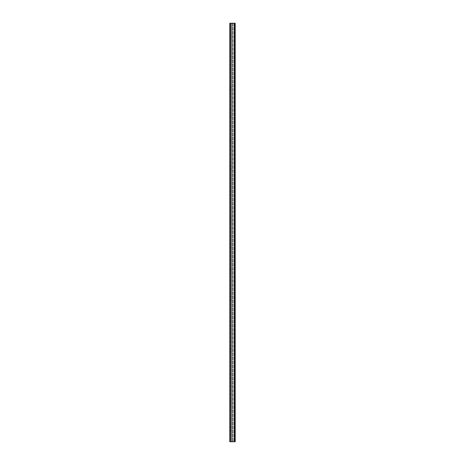 <?xml version="1.0" encoding="UTF-8"?>
<svg xmlns="http://www.w3.org/2000/svg" width="465" height="465" viewBox="0 0 465 465"><rect width="100%" height="100%" fill="white"/><g stroke="black" fill="none" stroke-linecap="round" stroke-linejoin="round"><path stroke-width="0.35" stroke-dasharray="2.33 1.74" d="M229.803 427.591L229.803 429.753M230.948 430.718L229.983 429.753L229.983 427.591L230.948 426.626L230.948 430.718L230.948 426.626M229.803 401.435L229.803 403.597M230.948 404.562L229.983 403.597L229.983 401.435L230.948 400.47L230.948 404.562L230.948 400.47M229.803 375.278L229.803 377.441M230.948 378.405L229.983 377.441L229.983 375.278L230.948 374.313L230.948 378.405L230.948 374.313M229.803 349.122L229.803 351.284M230.948 352.249L229.983 351.284L229.983 349.122L230.948 348.157L230.948 352.249L230.948 348.157M229.803 322.966L229.803 325.128M230.948 326.093L229.983 325.128L229.983 322.966L230.948 322.001L230.948 326.093L230.948 322.001M229.803 296.81L229.803 298.972M230.948 299.937L229.983 298.972L229.983 296.81L230.948 295.845L230.948 299.937L230.948 295.845M229.803 270.653L229.803 272.816M230.948 273.78L229.983 272.816L229.983 270.653L230.948 269.688L230.948 273.78L230.948 269.688M229.803 244.497L229.803 246.659M230.948 247.624L229.983 246.659L229.983 244.497L230.948 243.532L230.948 247.624L230.948 243.532M229.803 218.341L229.803 220.503M230.948 221.468L229.983 220.503L229.983 218.341L230.948 217.376L230.948 221.468L230.948 217.376M229.803 192.185L229.803 194.347M230.948 195.312L229.983 194.347L229.983 192.185L230.948 191.22L230.948 195.312L230.948 191.22M229.803 166.028L229.803 168.191M230.948 169.155L229.983 168.191L229.983 166.028L230.948 165.063L230.948 169.155L230.948 165.063M229.803 139.872L229.803 142.034M230.948 142.999L229.983 142.034L229.983 139.872L230.948 138.907L230.948 142.999L230.948 138.907M229.803 113.716L229.803 115.878M230.948 116.843L229.983 115.878L229.983 113.716L230.948 112.751L230.948 116.843L230.948 112.751M229.803 87.559L229.803 89.722M230.948 90.687L229.983 89.722L229.983 87.559L230.948 86.595L230.948 90.687L230.948 86.595M229.803 61.403L229.803 63.566M230.948 64.53L229.983 63.566L229.983 61.403L230.948 60.438L230.948 64.53L230.948 60.438M229.803 35.247L229.803 37.409M230.948 38.374L229.983 37.409L229.983 35.247L230.948 34.282L230.948 38.374L230.948 34.282M235.197 23.25L235.197 441.75L229.803 441.75L229.803 23.25L235.197 23.25L235.197 441.75L235.197 23.25L234.686 23.25L235.197 23.25M234.064 23.25L232.488 23.25L234.064 23.25L234.064 441.75L234.064 23.25M232.302 23.25L231.599 23.25L232.302 23.25L232.302 441.75L232.302 23.25M231.599 23.25L230.948 23.25L230.948 441.75L230.867 23.25L230.948 441.75L230.948 23.25L231.599 23.25L231.599 441.75L231.599 23.25M234.686 23.25L234.686 441.75L234.686 23.25M233.128 23.25L233.128 441.75L233.128 23.25M232.488 23.25L232.488 441.75L232.488 23.25M234.546 23.25L234.546 441.75M230.227 23.25L230.227 441.75M230.867 23.25L230.867 441.75"/><path stroke-width="0.7" d="M230.227 441.75L235.197 441.75L235.197 23.25L229.803 23.25L229.803 441.75L230.227 441.75L230.227 23.25M234.546 23.25L234.546 441.75"/></g></svg>
